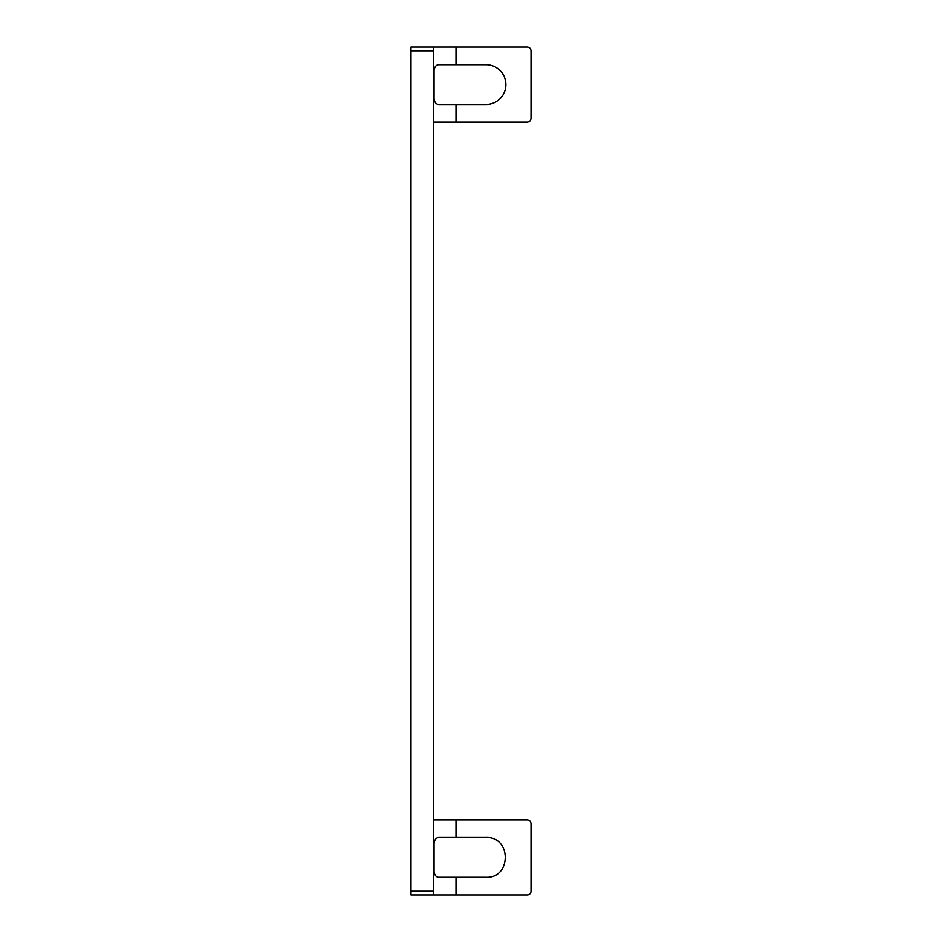<?xml version="1.0" encoding="UTF-8"?>
<svg xmlns="http://www.w3.org/2000/svg" width="942" height="942" viewBox="0 0 942 942"><rect width="100%" height="100%" fill="white"/><g stroke="black" fill="none" stroke-linecap="round" stroke-linejoin="round"><path stroke-width="1.41" d="M410.983 891.144L433.485 891.144L433.485 894.9L410.983 894.9L410.983 47.1L527.273 47.1C529.545 47.324 530.805 48.572 531.017 50.856L531.017 118.374C530.793 120.658 529.545 121.907 527.273 122.13L433.485 122.13M433.485 47.1L433.485 891.144M455.999 64.727L438.678 64.727C436.111 64.916 434.556 66.858 434.05 70.556L434.05 98.674C434.556 102.372 436.111 104.315 438.689 104.491L486.001 104.491A19.876 19.876 0 0 0 505.889 84.615A19.876 19.876 0 0 0 486.001 64.727L455.999 64.727L455.999 47.1M433.485 819.87L527.273 819.87C529.545 820.093 530.805 821.342 531.017 823.626L531.017 891.144A3.756 3.756 0 0 1 527.273 894.9L433.485 894.9M455.999 837.509L438.678 837.509C436.111 837.685 434.556 839.628 434.05 843.326L434.05 871.444C434.556 875.142 436.111 877.084 438.689 877.273L486.001 877.273C511.659 878.497 511.659 836.272 486.001 837.509L455.999 837.509L455.999 819.87M410.983 50.856L433.485 50.856M455.999 122.13L455.999 104.491M455.999 894.9L455.999 877.273"/></g></svg>
